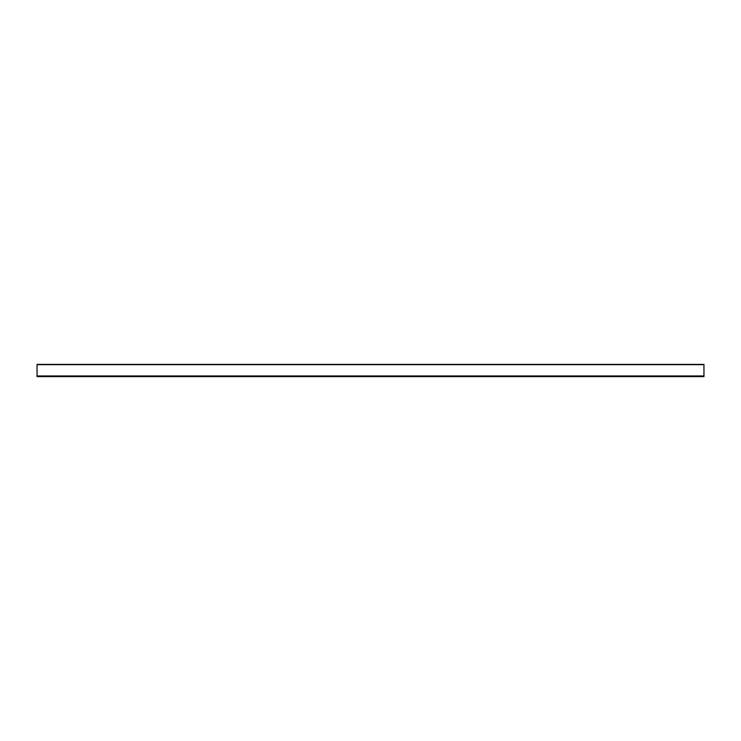 <?xml version="1.0" encoding="UTF-8"?>
<svg xmlns="http://www.w3.org/2000/svg" width="741" height="741" viewBox="0 0 741 741"><rect width="100%" height="100%" fill="white"/><g stroke="black" fill="none" stroke-linecap="round" stroke-linejoin="round"><path stroke-width="1.11" d="M37.05 375.946L37.05 376.613L703.95 376.613L703.95 364.387L37.05 364.387L37.05 375.946L703.95 375.946M37.05 364.665L703.95 364.665"/></g></svg>
